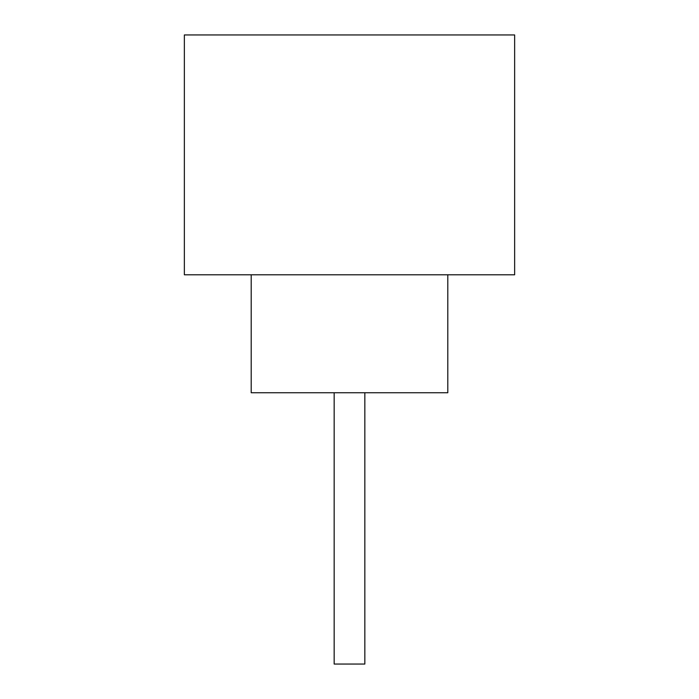 <?xml version="1.0" encoding="UTF-8"?>
<svg xmlns="http://www.w3.org/2000/svg" width="699" height="699" viewBox="0 0 699 699"><rect width="100%" height="100%" fill="white"/><g stroke="black" fill="none" stroke-linecap="round" stroke-linejoin="round"><path stroke-width="1.05" d="M364.834 392.751L364.834 664.05L334.166 664.05L334.166 392.751M251.203 274.794L251.203 392.751L447.797 392.751L447.797 274.794M514.639 274.794L184.361 274.794L184.361 34.95L514.639 34.95L514.639 274.794"/></g></svg>
